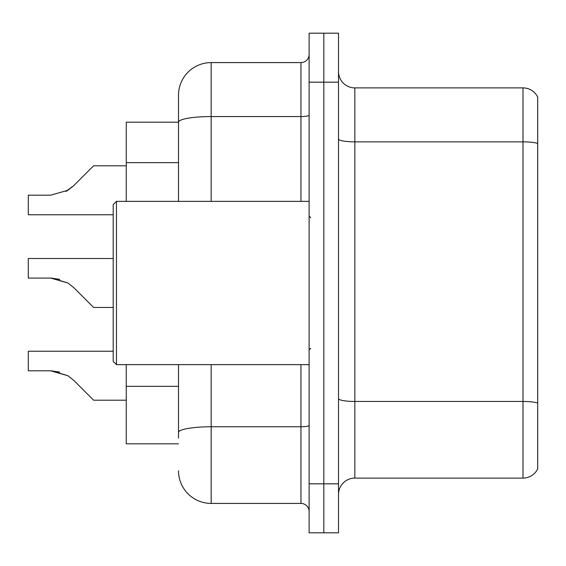 <?xml version="1.0" encoding="UTF-8"?>
<svg xmlns="http://www.w3.org/2000/svg" width="566" height="566" viewBox="0 0 566 566"><rect width="100%" height="100%" fill="white"/><g stroke="black" fill="none" stroke-linecap="round" stroke-linejoin="round"><path stroke-width="0.85" d="M178.509 201.369L178.509 95.244L178.509 122.178L126.26 122.178L126.26 201.369M178.509 443.822L126.26 443.822L126.26 364.631M338.51 494.436A16.329 16.329 0 0 1 354.84 478.107L523.005 478.107L523.005 87.893L354.84 87.893A16.329 16.329 0 0 1 338.51 71.564A16.329 16.329 0 0 0 354.84 87.893L354.84 478.107M323.816 483.824L323.816 532.804L338.51 532.804L338.51 483.824L323.816 483.824L323.816 532.804L309.121 532.804L309.121 483.824L323.816 483.824L323.816 82.176L323.816 483.824M309.121 483.824L309.121 33.196L323.816 33.196L323.816 82.176L323.816 33.196L338.51 33.196L338.51 483.824M537.7 97.104A16.329 16.329 0 0 0 523.005 87.893A16.329 16.329 0 0 1 537.7 97.104L537.7 468.896A16.329 16.329 0 0 1 523.005 478.107M537.7 144.132L537.7 403.056A16.329 2.837 180 0 0 523.005 401.457L354.84 401.457A16.329 2.837 0 0 1 338.51 398.627M178.509 438.105L178.509 364.631M211.16 364.631L211.16 503.415L300.956 503.415L300.956 364.631M178.509 95.244A32.651 32.651 0 0 1 211.16 62.585L300.956 62.585A8.165 8.165 0 0 0 309.121 54.421M309.121 511.579A8.165 8.165 0 0 0 300.956 503.415M211.16 503.415A32.651 32.651 0 0 1 178.509 470.756M113.2 351.245L28.3 351.245L28.3 370.815L50.692 370.815L28.3 370.815L50.692 370.815L28.3 370.815L50.692 370.815L28.3 370.815L50.692 370.815L28.3 370.815L50.692 370.815L28.3 370.815L50.692 370.815L28.3 370.815L50.692 370.815L28.3 370.815L50.692 370.815L28.3 370.815L50.692 370.815L67.934 375.739L51.923 370.836L67.934 375.739L51.923 370.836L67.934 375.739L51.923 370.836L67.934 375.739L51.923 370.836L67.934 375.739L51.923 370.836L67.934 375.739L51.923 370.836L67.934 375.739L51.923 370.836L67.934 375.739L51.923 370.836L67.934 375.739L73.785 380.38L93.609 400.204L126.26 400.204M67.934 375.739L73.785 380.38M51.923 278.104L67.934 283L51.923 278.104L67.934 283L51.923 278.104L67.934 283L51.923 278.104L67.934 283L51.923 278.104L67.934 283L51.923 278.104L67.934 283L51.923 278.104L67.934 283L51.923 278.104L67.934 283L73.785 287.641L93.609 307.465L113.2 307.465M113.2 258.506L28.3 258.506L28.3 278.076L50.692 278.076L67.934 283L73.785 287.641M126.26 165.796L93.609 165.796L73.785 185.62L65.932 191.407L67.934 190.261L50.692 195.185L28.3 195.185L28.3 214.755L113.2 214.755M73.785 185.62L67.934 190.261L73.785 185.62L67.934 190.261L50.692 195.185L67.934 190.261L50.692 195.185L67.934 190.261L50.692 195.185L67.934 190.261L50.692 195.185L67.934 190.261L50.692 195.185L67.934 190.261L50.692 195.185L67.934 190.261L50.692 195.185L67.934 190.261L50.692 195.185L67.934 190.261L73.785 185.62L65.932 191.407M116.469 364.631L113.2 361.37L113.2 204.63L116.469 201.369L116.469 364.631L309.121 364.631M59.656 372.067L50.692 370.815M59.656 279.335L50.692 278.076M178.509 162.654L126.26 162.654M178.509 386.337L126.26 386.337M537.7 143.46A16.329 2.837 180 0 0 523.005 141.861L354.84 141.861A16.329 2.837 0 0 1 338.51 139.024M338.51 82.176L309.121 82.176M309.121 425.349A8.165 1.415 0 0 1 300.956 426.764L211.16 426.764A32.651 5.667 180 0 0 178.509 432.438M211.16 62.585L211.16 116.554L300.956 116.554L300.956 62.585M178.509 122.221A32.651 5.667 180 0 1 211.16 116.554L211.16 201.369M300.956 201.369L300.956 116.554A8.165 1.415 0 0 0 309.121 115.139M310.755 217.691L309.121 216.056M116.469 201.369L309.121 201.369M310.755 348.309L309.121 349.944"/></g></svg>
